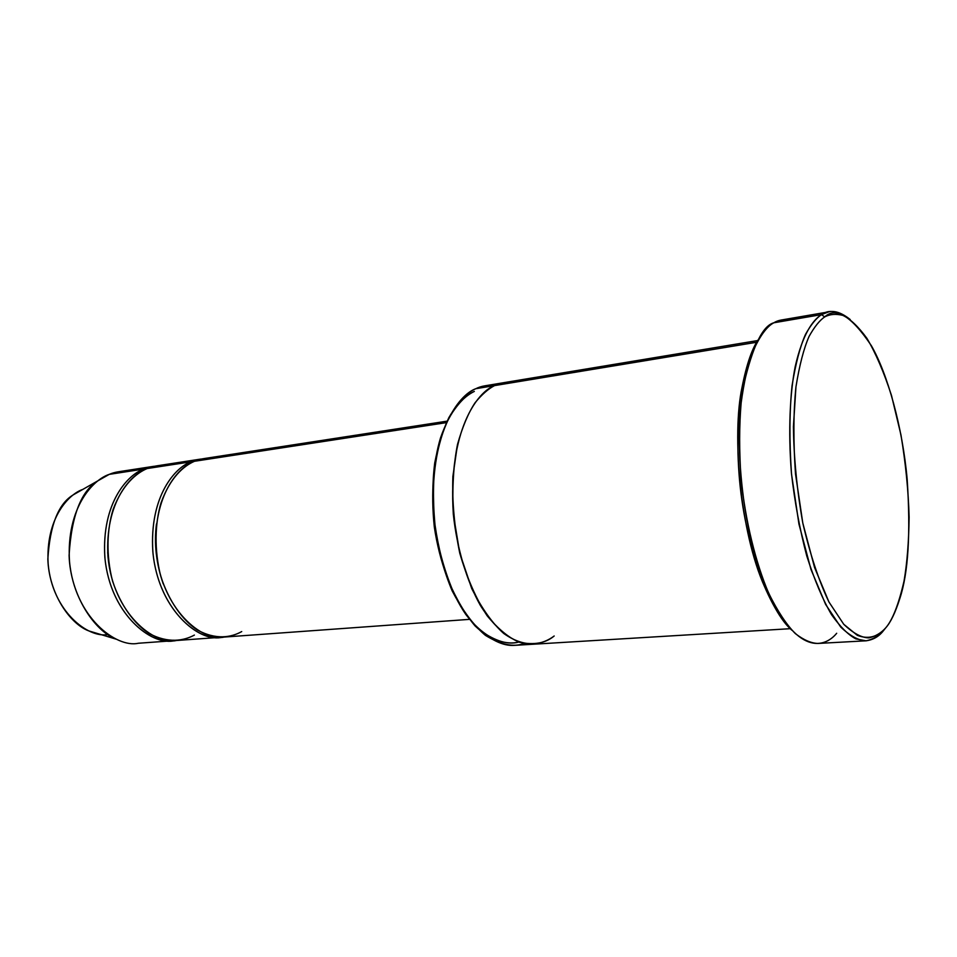 <?xml version="1.0" encoding="UTF-8"?>
<svg xmlns="http://www.w3.org/2000/svg" width="957" height="957" viewBox="0 0 957 957"><rect width="100%" height="100%" fill="white"/><g stroke="black" fill="none" stroke-linecap="round" stroke-linejoin="round"><path stroke-width="1.44" d="M828.762 311.862L781.51 319.985L773.83 322.784L821.477 314.626C816.261 318.131 810.938 324.722 805.495 334.412C800.124 346.482 795.638 363.588 792.049 385.707C789.417 411.235 789.238 440.675 791.511 474.05L798.951 524.113L810.974 569.415L825.64 604.441L840.736 627.062C850.366 636.178 858.931 640.759 866.42 640.783C873.191 639.204 878.897 635.795 883.538 630.567L885.692 627.888C878.993 635.639 869.698 640.137 857.328 635.352L843.727 624.263L828.929 601.965C818.869 580.875 810.148 554.534 802.779 522.953C796.942 489.757 793.808 457.649 793.413 426.631L795.949 386.903C799.454 365.143 803.832 348.312 809.072 336.421C814.395 326.875 819.599 320.368 824.707 316.899C835.951 306.515 851.479 316.073 871.301 345.597C887.486 373.601 902.487 426.954 907.176 479.349C910.729 533.3 908.289 573.004 899.843 598.46C895.357 612.624 890.632 622.433 885.692 627.888L883.538 630.567C879.076 636.465 873.203 639.886 865.894 640.819L855.857 638.869C848.345 634.934 840.258 626.895 831.585 614.741C822.769 599.668 814.491 580.074 806.763 555.945C799.801 529.616 794.681 501.911 791.403 472.818C788.054 429.932 790.063 392.932 795.195 366.627C802.612 334.101 812.78 320.117 821.477 314.626L824.707 316.899C819.599 320.368 814.395 326.875 809.072 336.421C803.832 348.312 799.454 365.143 795.949 386.903C793.389 412 793.233 440.95 795.482 473.751L802.779 522.953L814.563 567.501L828.929 601.965L843.727 624.263C853.166 633.259 861.563 637.805 868.908 637.864C875.535 636.333 881.134 633.008 885.692 627.888C892.51 620.1 898.635 604.477 904.042 581.031C907.092 563.23 908.791 541.913 909.126 517.091C908.372 490.51 905.645 463.104 900.944 434.861L891.517 395.552C883.837 371.986 875.631 352.906 866.886 338.3C858.297 326.576 850.294 318.944 842.866 315.391C835.963 313.657 829.91 314.159 824.707 316.899L821.477 314.626L828.762 311.862C834.839 310.415 841.993 312.975 850.199 319.506C838.392 310.738 828.81 309.111 821.477 314.626L773.83 322.784C778.292 320.045 783.532 319.148 789.573 320.093M503.502 382.728L485.271 385.755L475.82 388.698C481.204 386.006 487.544 384.929 494.817 385.48M153.754 466.322L119.039 471.669L109.265 474.361L144.076 469.014L153.754 466.322L144.076 469.014C128.286 474.038 100.76 502.975 105.019 559.055C111.191 616.667 153.67 646.537 174.987 640.58M98.284 480.581L73.366 494.793C58.461 503.597 49.955 525.022 47.85 559.055C48.783 592.969 69.694 623.749 88.726 630.878L116.192 639.18C94.42 631.022 70.244 595.075 69.095 555.383C71.476 515.596 81.213 490.666 98.284 480.581L109.265 474.361C114.804 471.933 121.443 470.916 129.159 471.311M194.391 635.077C183.959 640.735 168.229 643.762 149.017 633.402C134.518 624.072 120.618 605.649 112.507 580.911C105.928 555.371 106.909 529.245 113.141 509.399C122.472 484.613 136.181 473.189 147.151 468.547C152.642 466.095 159.209 465.09 166.853 465.521M107.674 552.632L109.277 566.843L107.674 552.632M144.411 469.779L144.076 469.014L144.411 469.779M241.726 631.572C231.462 637.326 215.971 640.377 196.963 629.742C182.608 620.172 168.803 601.283 160.68 575.97C154.089 549.832 154.95 523.12 161.039 502.868C170.155 477.567 183.648 465.975 194.462 461.286C199.869 458.822 206.341 457.829 213.89 458.307M156.47 523.946C153.957 543.648 156.218 563.649 163.24 583.937C156.218 563.649 153.957 543.648 156.47 523.946M200.791 459.073L156.828 465.844L147.151 468.547L191.244 461.776L191.615 462.602L191.244 461.776C175.669 466.813 148.55 496.312 153.024 553.72C159.412 612.707 201.556 643.236 222.514 637.147L220.9 637.29C199.451 642.506 158.144 609.896 152.845 551.782C149.232 495.355 175.849 466.872 191.244 461.776L202.394 458.858M757.788 340.536L503.896 382.656L494.554 385.599L475.82 388.698L756.76 342.247L494.554 385.599C477.459 391.7 447.84 430.698 453.319 514.208C456.92 548.397 466.86 581.294 480.318 605.326C498.884 635.041 518.814 644.946 533.42 644.217L790.315 628.689M447.146 421.14L203.997 458.582L194.462 461.286L446.464 422.623L194.462 461.286C179.079 466.382 152.498 494.901 156.111 551.411C161.434 609.609 202.717 642.279 224.141 637.063L469.516 619.358M191.244 461.776L147.151 468.547C131.552 473.619 104.528 501.659 107.985 556.902C113.129 613.808 154.783 645.652 176.543 640.496L220.9 637.29M518.826 642.051C508.227 645.078 495.487 641.286 480.605 630.699C470.605 621.332 461.118 608.042 452.159 590.84C444.036 571.449 438.091 550.179 434.322 527.02C430.614 492.305 433.617 460.831 440.507 437.923C450.424 409.476 463.487 396.688 474.325 391.413C465.88 395.014 457.219 404.189 448.343 418.927C442.732 430.471 438.198 445.149 434.729 462.937C432.277 482.567 432.145 503.932 434.322 527.02C439.526 561.807 451.309 593.364 465.88 614.538C485.725 640.125 505.176 645.341 518.826 642.051M494.554 385.599C488.309 388.841 481.838 394.535 475.127 402.682C468.416 412.718 462.542 426.619 457.518 444.371C453.474 464.707 452.063 487.95 453.319 514.1L459.767 553.182L471.693 588.471C481.79 608.485 492.472 623.486 503.753 633.486C525.848 649.109 543.05 644.396 554.187 635.986C545.705 643.152 534.15 645.257 519.519 642.291C509.16 638.08 498.37 629.251 487.161 615.794C476.179 599.07 467.052 578.195 459.767 553.182C454.336 526.864 452.039 501.277 452.876 476.442L457.518 444.371C462.542 426.619 468.416 412.718 475.127 402.682C481.838 394.535 488.309 388.841 494.554 385.599C499.949 382.86 506.301 381.807 513.634 382.453M523.934 643.499C513.514 647.458 500.69 644.755 485.462 635.388C475.127 626.739 465.162 613.939 455.568 596.953C446.752 577.538 440.136 555.826 435.722 531.817C432.995 507.7 432.767 485.223 435.04 464.408C438.45 445.519 443.055 429.932 448.833 417.671C458.044 402.072 467.04 392.406 475.82 388.698C458.535 394.81 428.545 433.605 433.904 516.445C436.571 539.114 441.416 560.587 448.462 580.899C456.513 599.453 465.389 614.478 475.115 625.962C489.912 639.826 503.071 646.286 514.579 645.353L533.013 644.24M836.681 633.283C824.898 647.722 796.738 656.693 766.545 588.292C741.627 532.762 733.194 433.473 743.625 385.216C752.513 346.649 762.585 325.835 773.83 322.784C766.689 326.481 759.487 336.517 752.214 352.894C747.632 365.789 743.948 382.417 741.161 402.789C739.199 425.458 739.163 450.759 741.041 478.679C745.491 521.398 755.683 562.883 768.758 593.376C777.718 611.403 786.582 624.813 795.363 633.618C803.736 640.042 811.285 643.307 818.02 643.439L865.894 640.819M791.87 630.208C770.325 612.205 744.187 545.179 738.995 473.44C733.875 402.299 746.867 355.741 758.961 338.718C752.298 347.702 746.651 363.899 742.034 387.334C731.782 434.729 740.036 532.068 764.523 586.581C773.639 607.432 782.754 621.978 791.87 630.208M107.746 634.515C88.295 638.475 52.24 611.272 48.161 563.912C45.446 517.881 68.988 494.015 82.792 489.41M88.726 630.878L99.109 634.024M144.076 469.014L109.265 474.361C93.499 479.409 66.177 507.066 69.49 561.304C74.502 617.157 116.419 648.344 138.406 643.248L173.432 640.712C151.661 645.867 109.983 614.071 104.851 557.261C101.406 502.102 128.453 474.086 144.076 469.014M742.034 387.334L743.625 385.216M764.523 586.581L766.545 588.292"/></g></svg>
